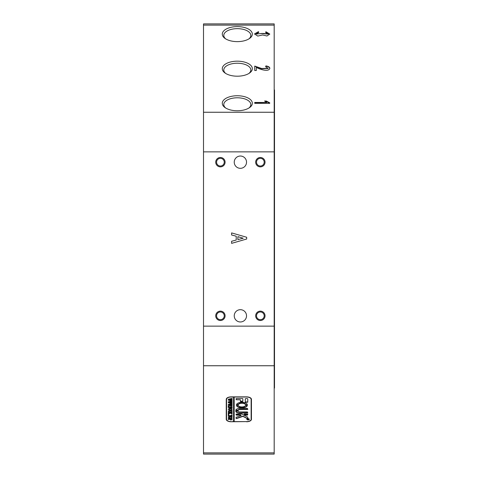 <?xml version="1.0" encoding="UTF-8"?>
<svg xmlns="http://www.w3.org/2000/svg" width="478" height="478" viewBox="0 0 478 478"><rect width="100%" height="100%" fill="white"/><g stroke="black" fill="none" stroke-linecap="round" stroke-linejoin="round"><path stroke-width="0.72" d="M240.38 156.031A6.148 6.148 0 0 0 234.238 162.179A6.148 6.148 0 0 0 240.38 168.322A6.148 6.148 0 0 0 246.529 162.179A6.148 6.148 0 0 0 240.38 156.031M240.38 309.678A6.148 6.148 0 0 0 234.238 315.821A6.148 6.148 0 0 0 240.38 321.969A6.148 6.148 0 0 0 246.529 315.821A6.148 6.148 0 0 0 240.38 309.678M265.045 162.179A4.684 4.684 0 0 0 260.355 157.495A4.684 4.684 0 0 0 255.67 162.179A4.684 4.684 0 0 0 260.355 166.864A4.684 4.684 0 0 0 265.045 162.179M264.197 162.179A3.842 3.842 0 0 0 260.355 158.338A3.842 3.842 0 0 0 256.513 162.179A3.842 3.842 0 0 0 260.355 166.021A3.842 3.842 0 0 0 264.197 162.179M225.096 162.179A4.684 4.684 0 0 0 220.412 157.495A4.684 4.684 0 0 0 215.721 162.179A4.684 4.684 0 0 0 220.412 166.864A4.684 4.684 0 0 0 225.096 162.179M224.248 162.179A3.842 3.842 0 0 0 220.412 158.338A3.842 3.842 0 0 0 216.57 162.179A3.842 3.842 0 0 0 220.412 166.021A3.842 3.842 0 0 0 224.248 162.179M225.096 315.821A4.684 4.684 0 0 0 220.412 311.136A4.684 4.684 0 0 0 215.721 315.821A4.684 4.684 0 0 0 220.412 320.505A4.684 4.684 0 0 0 225.096 315.821M224.248 315.821A3.842 3.842 0 0 0 220.412 311.979A3.842 3.842 0 0 0 216.57 315.821A3.842 3.842 0 0 0 220.412 319.663A3.842 3.842 0 0 0 224.248 315.821M265.045 315.821A4.684 4.684 0 0 0 260.355 311.136A4.684 4.684 0 0 0 255.67 315.821A4.684 4.684 0 0 0 260.355 320.505A4.684 4.684 0 0 0 265.045 315.821M264.197 315.821A3.842 3.842 0 0 0 260.355 311.979A3.842 3.842 0 0 0 256.513 315.821A3.842 3.842 0 0 0 260.355 319.663A3.842 3.842 0 0 0 264.197 315.821M237.309 26.607A15.021 7.511 0 0 0 223.967 30.664A15.021 7.511 0 0 0 225.042 38.455A15.021 7.511 0 0 0 237.309 41.628A15.021 7.511 0 0 0 249.576 38.455A15.021 7.511 0 0 0 250.651 30.664A15.021 7.511 0 0 0 237.309 26.607M248.913 38.885A13.521 6.758 0 0 0 250.831 35.414A13.521 6.758 0 0 0 237.309 28.656A13.521 6.758 0 0 0 223.788 35.414A13.521 6.758 0 0 0 225.706 38.885M237.309 61.172A15.021 7.511 0 0 0 223.967 65.229A15.021 7.511 0 0 0 225.042 73.02A15.021 7.511 0 0 0 237.309 76.199A15.021 7.511 0 0 0 249.576 73.02A15.021 7.511 0 0 0 250.651 65.229A15.021 7.511 0 0 0 237.309 61.172M248.913 73.457A13.521 6.758 0 0 0 250.831 69.985A13.521 6.758 0 0 0 237.309 63.227A13.521 6.758 0 0 0 223.788 69.985A13.521 6.758 0 0 0 225.706 73.457M237.309 95.743A15.021 7.511 0 0 0 223.967 99.8A15.021 7.511 0 0 0 225.042 107.592A15.021 7.511 0 0 0 237.309 110.765A15.021 7.511 0 0 0 249.576 107.592A15.021 7.511 0 0 0 250.651 99.8A15.021 7.511 0 0 0 237.309 95.743M248.913 108.028A13.521 6.758 0 0 0 250.831 104.557A13.521 6.758 0 0 0 237.309 97.793A13.521 6.758 0 0 0 223.788 104.557A13.521 6.758 0 0 0 225.706 108.028M203.509 25.119L203.509 23.9L274.187 23.9L274.187 25.119L203.509 25.119L203.509 112.252L274.187 112.252L274.187 151.867L203.509 151.867L203.509 326.133L274.187 326.133L274.187 365.748L203.509 365.748L203.509 454.1L274.187 454.1L274.187 452.881L203.509 452.881M274.187 25.119L274.187 112.252M254.732 103.332L254.732 102.465L266.76 102.465L264.585 101.025L266.24 101.025L269.723 102.812L269.723 103.332L254.732 103.332L254.732 102.728L266.76 102.465M265.708 66.765L265.893 66.185C268.17 66.502 269.478 67.231 269.813 68.366L269.813 68.097C269.216 72.489 259.411 69.256 256.304 67.356L256.304 70.493L254.732 70.493L254.732 66.095L261.651 68.503L268.17 68.372L265.631 66.747L265.893 65.916C268.17 66.239 269.478 66.962 269.813 68.097L269.849 68.438M265.893 31.739L269.771 34.058L266.969 35.993L262.577 34.966L257.785 36.077L254.511 33.938L258.484 31.65L258.741 32.438L256.166 33.932L263.103 33.436L268.26 33.95L265.631 32.522L265.893 31.739L269.759 34.189M274.187 151.867L274.187 326.133M246.678 237.261L246.678 239.006L231.603 243.368L231.603 241.271L236.222 240.052L236.222 236.216L231.603 234.997L231.603 232.906L246.678 237.261M203.509 326.133L203.509 365.748M203.509 112.252L203.509 151.867M274.187 365.748L274.187 452.881M246.529 421.757A4.917 2.456 180 0 0 251.446 419.302L251.446 399.327A4.917 2.456 180 0 0 246.529 396.871L231.167 396.871A4.917 2.456 180 0 0 226.249 399.327L226.249 419.302A4.917 2.456 180 0 0 231.167 421.757L246.529 421.608A4.607 2.306 180 0 0 251.135 419.302L251.135 399.327A4.607 2.306 180 0 0 246.529 397.021L234.238 397.021L234.238 421.608L246.529 421.608M237.877 236.652L237.877 239.615L243.194 238.223L237.877 236.652M264.92 101.288L266.24 101.025M266.24 101.288L269.723 103.332M254.732 70.493L254.732 66.358L255.085 66.095M255.085 66.358L261.651 68.766L268.152 68.503M256.304 67.625L256.304 70.493M254.517 34.069L258.484 31.65M258.484 31.918L258.658 32.45M256.178 34.058L261.968 33.436M261.968 33.705L263.103 33.436M263.103 33.705L268.248 34.087M265.714 32.54L265.893 32.008M251.135 418.292A4.917 2.456 180 0 0 251.446 417.437L251.446 399.327M226.249 399.327L226.249 417.437A4.917 2.456 180 0 0 226.554 418.292M274.187 89.661L274.491 89.966L274.491 388.034L274.187 388.339M248.064 419.839A1.076 0.538 180 0 0 249.14 419.302A1.076 0.538 180 0 0 248.064 418.764A1.076 0.538 180 0 0 246.989 419.302A1.076 0.538 180 0 0 248.064 419.839M248.064 418.686A1.231 0.615 180 0 0 246.833 419.302A1.231 0.615 180 0 0 248.064 419.917A1.231 0.615 180 0 0 249.295 419.302A1.231 0.615 180 0 0 248.064 418.686M236.544 418.585L242.914 416.386L247.299 418.579L247.759 418.346L247.759 417.324A0.92 0.46 180 0 0 247.502 417.007L241.886 414.067A0.92 0.46 180 0 0 241.217 413.924L236.078 414.109L236.449 415.155L240.165 415.155A0.92 0.46 0 0 1 240.834 415.298L241.199 415.49L236.473 417.157A0.92 0.46 180 0 0 236.078 417.533L236.078 418.352L236.544 418.585M236.078 418.089L236.807 418.274L242.914 416.117L246.965 418.238L247.759 418.083M241.922 407.854A5.533 2.766 180 0 0 247.377 405.541L245.525 405.469A3.687 1.846 0 0 1 241.922 406.933A3.687 1.846 0 0 1 238.313 405.469L236.461 405.541A5.533 2.766 180 0 0 241.922 407.854M236.514 405.41A5.533 2.766 180 0 0 241.922 407.591A5.533 2.766 180 0 0 247.323 405.41M231.716 411.881L231.944 411.66L231.944 412.305L229.793 412.048L228.203 411.337L228.968 410.656L231.944 410.357L231.944 411.122L229.655 410.871L228.359 411.349L229.769 411.916L231.716 411.881M231.43 413.691L230.312 413.112L228.257 414.301L228.257 413.458L230.097 412.867L228.257 413.123L228.257 412.353L231.944 412.353L231.944 413.123L230.163 412.867L231.944 413.422L231.944 414.091L231.43 413.524M228.203 414.683L228.819 414.683L228.203 414.683M231.161 415.095L231.944 415.119L231.944 416.631L231.161 416.655L231.788 415.991L228.257 416.248L228.257 415.478L231.788 415.735L231.161 415.143M230.115 416.81L231.519 417.109L231.997 417.724L230.121 418.603L228.203 417.7L230.115 416.81M233.318 396.871L233.318 421.608L231.167 421.757M233.318 397.021L231.167 397.021A4.607 2.306 180 0 0 226.554 399.327L226.554 419.302A4.607 2.306 180 0 0 231.167 421.608M230.946 420.138L230.014 419.242L228.257 419.499L228.257 418.728L231.944 418.728L231.944 419.409L230.946 420.138L229.948 419.29M230.115 408.433L231.519 408.732L231.997 409.347L230.121 410.226L228.203 409.329L230.115 408.433M231.125 408.128L231.788 407.334L230.205 407.334L230.713 407.949L229.536 407.949L230.049 407.334L228.257 407.591L228.257 406.82L231.944 406.82L231.944 408.152L231.125 408.182M228.203 406.461L228.819 406.461L228.203 406.461M231.842 405.565L231.842 406.109L228.203 405.314L230.396 404.86L228.203 404.424L231.944 403.599L231.944 404.28L229.076 404.531L230.82 404.782L231.944 404.424L231.944 405.141L229.105 405.356L231.842 405.565M231.842 402.984L231.842 403.522L228.203 402.727L230.396 402.273L228.203 401.837L231.944 401.012L231.944 401.693L229.076 401.944L230.82 402.201L231.944 401.837L231.944 402.554L229.105 402.769L231.842 402.984M231.842 400.397L231.842 400.94L228.203 400.146L230.396 399.686L228.203 399.25L231.944 398.425L231.944 399.106L229.076 399.357L230.82 399.614L231.944 399.255L231.944 399.966L229.105 400.182L231.842 400.397M245.298 402.213L247.759 402.213L247.759 399.022A0.92 0.46 180 0 0 246.833 398.562L245.298 398.748L245.298 402.213M240.38 399.787L240.38 401.442L240.757 401.634L242.842 401.442L242.842 398.748L242.466 398.562L236.455 398.562L236.078 398.748L236.455 399.787L240.38 399.787L236.455 399.787M239.771 411.928A1.536 0.771 0 0 1 238.235 411.211L235.774 411.194A3.997 1.996 180 0 0 239.771 413.153L247.759 412.974L247.389 411.928L239.771 411.928M245.525 404.711L247.377 404.639A5.533 2.766 180 0 0 241.922 402.327A5.533 2.766 180 0 0 236.461 404.639L238.313 404.711A3.687 1.846 0 0 1 241.922 403.247A3.687 1.846 0 0 1 245.525 404.711L247.323 404.507M247.759 414.109L244.437 413.924L244.073 414.97L247.389 415.155L247.759 414.109M238.235 410.363A1.536 0.771 0 0 1 239.771 409.622L247.759 409.437L247.383 408.391L239.771 408.391A3.997 1.996 180 0 0 235.774 410.351L237.859 410.542L238.235 410.094A1.536 0.771 0 0 1 239.771 409.353L247.759 409.168M247.759 419.511L248.088 419.218L247.502 419.045L248.733 419.045L248.429 419.535L247.759 419.403M233.318 421.339L234.238 421.339M251.135 399.327L251.135 398.473M226.554 399.327L226.554 398.473M235.797 410.16L238.235 410.094M244.073 414.701L247.759 414.701M236.514 404.507L238.313 404.442A3.687 1.846 0 0 1 241.922 402.978A3.687 1.846 0 0 1 245.525 404.442M235.797 411.122A3.997 1.996 180 0 0 239.771 412.89L247.759 412.705M236.078 399.333L236.455 399.524M240.38 401.179L242.842 401.179M236.078 414.701L240.165 414.886A0.92 0.46 0 0 1 240.834 415.029L241.199 415.49M245.298 401.944L247.759 401.944M248.733 419.009L248.429 419.266M248.65 419.122L248.13 419.379M248.136 419.128L248.685 419.29M228.92 418.979L228.478 419.278M228.478 419.015L228.359 419.427M228.359 419.23L228.257 418.728M231.944 418.728L230.946 419.875M230.157 418.979L230.097 419.475L230.91 419.833L231.788 419.427L231.579 418.979M231.734 418.979L230.097 419.475M231.089 418.214L230.121 418.603M230.121 418.334L229.267 418.25M231.842 417.7L231.471 417.037L230.127 416.852L228.729 417.043L228.359 417.7L230.049 418.292L231.471 418.107L231.842 417.7L231.471 417.3L230.127 417.115L228.359 417.7M231.944 415.119L231.77 416.368M228.92 415.723L228.478 416.027M228.478 415.758L228.359 416.183M228.359 415.98L228.257 415.478M231.752 415.059L231.788 415.513M228.819 414.42L228.514 414.838M228.514 414.569L228.203 414.42M230.217 412.896L228.944 413.817M228.944 413.548L228.359 414.301M228.359 414.032L228.257 413.458M228.92 412.867L228.544 412.884M228.544 412.616L228.424 412.938M228.424 412.675L228.359 413.064M228.359 412.855L228.257 412.353M231.944 412.353L231.842 412.855M231.776 412.675L231.28 412.867M231.944 413.422L231.842 414.091M231.842 413.823L231.43 413.422M231.944 411.66L231.842 412.036M231.663 411.809L231.842 412.233M231.944 410.357L231.842 410.859M231.693 410.638L231.28 410.871M228.46 410.841L228.359 411.349M231.089 409.843L230.121 410.226M230.121 409.963L229.267 409.873M231.842 409.323L231.471 408.66L230.127 408.475L228.729 408.672L228.359 409.323L230.049 409.921L231.471 409.736L231.842 409.323L231.471 408.929L230.127 408.744L228.359 409.323M228.92 407.334L228.544 407.352M228.544 407.083L228.424 407.405M228.424 407.142L228.359 407.525M228.359 407.328L228.257 406.82M231.944 406.82L231.77 407.895M228.819 406.198L228.514 406.617M228.514 406.354L228.203 406.198M231.944 405.565L231.842 406.109M229.105 405.207L228.765 405.147M229.076 404.4L228.675 404.34M231.944 403.599L231.842 404.012M231.609 403.832L231.149 404.161M231.149 403.892L230.097 404.083M231.944 404.424L231.842 404.872M231.591 404.681L229.105 405.356M231.944 402.984L231.842 403.522M229.105 402.619L228.765 402.56M229.076 401.813L228.675 401.753M231.944 401.012L231.842 401.424M231.609 401.245L231.149 401.574M231.149 401.305L230.097 401.496M231.944 401.837L231.842 402.285M231.591 402.094L229.105 402.769M231.944 400.397L231.842 400.94M229.105 400.032L228.765 399.972M229.076 399.226L228.675 399.166M231.944 398.425L231.842 398.843M231.609 398.664L231.149 398.987M231.149 398.724L230.097 398.909M231.944 399.255L231.842 399.698M231.591 399.506L229.105 400.182"/></g></svg>
